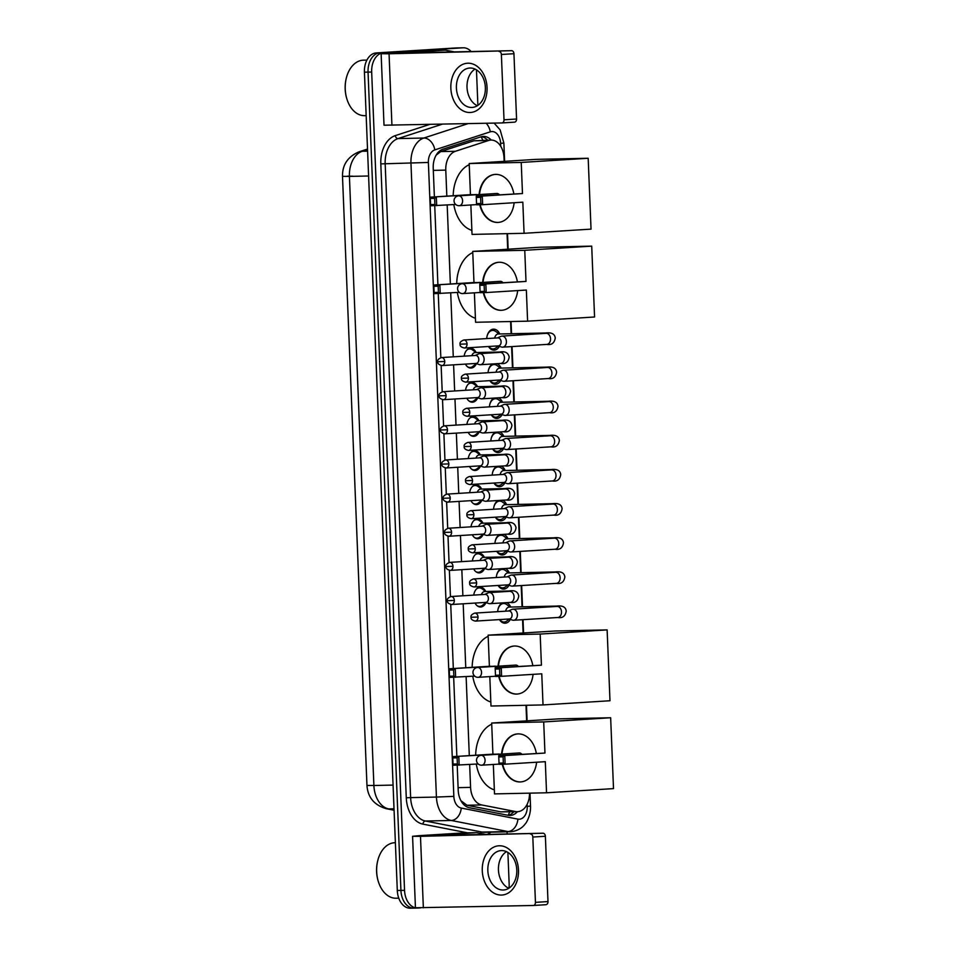 <?xml version="1.0" encoding="UTF-8"?>
<svg xmlns="http://www.w3.org/2000/svg" width="956" height="956" viewBox="0 0 956 956"><rect width="100%" height="100%" fill="white"/><g stroke="black" fill="none" stroke-linecap="round" stroke-linejoin="round"><path stroke-width="1.43" d="M476.387 363.674A9.871 6.704 -91.2 0 1 471.141 368.048A9.871 6.704 -91.2 0 1 470.95 368.06A9.871 6.704 -91.2 0 1 465.441 364.105M464.162 356.146A9.871 6.704 -91.2 0 1 470.352 348.331A9.871 6.704 -91.2 0 1 470.531 348.331A9.871 6.704 -91.2 0 1 476.172 352.525M477.749 397.815A9.871 6.704 -91.2 0 1 472.515 402.189A9.871 6.704 -91.2 0 1 472.324 402.201A9.871 6.704 -91.2 0 1 466.815 398.246M465.536 390.287A9.871 6.704 -91.2 0 1 471.714 382.472A9.871 6.704 -91.2 0 1 471.906 382.46A9.871 6.704 -91.2 0 1 477.546 386.666M479.123 431.945A9.871 6.704 -91.2 0 1 473.877 436.33A9.871 6.704 -91.2 0 1 473.698 436.33A9.871 6.704 -91.2 0 1 468.189 432.375M466.898 424.428A9.871 6.704 -91.2 0 1 473.089 416.613A9.871 6.704 -91.2 0 1 473.28 416.601A9.871 6.704 -91.2 0 1 478.908 420.795M480.498 466.086A9.871 6.704 -91.2 0 1 475.252 470.46A9.871 6.704 -91.2 0 1 475.072 470.471A9.871 6.704 -91.2 0 1 469.551 466.516M468.273 458.557A9.871 6.704 -91.2 0 1 474.463 450.742A9.871 6.704 -91.2 0 1 474.654 450.73A9.871 6.704 -91.2 0 1 480.282 454.937M481.872 500.227A9.871 6.704 -91.2 0 1 476.626 504.601A9.871 6.704 -91.2 0 1 476.435 504.601A9.871 6.704 -91.2 0 1 470.926 500.645M469.647 492.699A9.871 6.704 -91.2 0 1 475.837 484.883A9.871 6.704 -91.2 0 1 476.016 484.871A9.871 6.704 -91.2 0 1 481.657 489.066M483.234 534.356A9.871 6.704 -91.2 0 1 478 538.73A9.871 6.704 -91.2 0 1 477.809 538.742A9.871 6.704 -91.2 0 1 472.3 534.786M471.021 526.828A9.871 6.704 -91.2 0 1 477.199 519.012A9.871 6.704 -91.2 0 1 477.391 519.012A9.871 6.704 -91.2 0 1 483.031 523.207M484.608 568.497A9.871 6.704 -91.2 0 1 479.362 572.871A9.871 6.704 -91.2 0 1 479.183 572.883A9.871 6.704 -91.2 0 1 473.674 568.928M472.384 560.969A9.871 6.704 -91.2 0 1 478.574 553.154A9.871 6.704 -91.2 0 1 478.765 553.142A9.871 6.704 -91.2 0 1 484.393 557.348M485.983 602.627A9.871 6.704 -91.2 0 1 480.737 607.012A9.871 6.704 -91.2 0 1 480.545 607.012A9.871 6.704 -91.2 0 1 475.036 603.057M473.758 595.11A9.871 6.704 -91.2 0 1 479.948 587.295A9.871 6.704 -91.2 0 1 480.139 587.283A9.871 6.704 -91.2 0 1 485.768 591.477M499.39 346.347A10.504 7.134 -91.2 0 1 494.252 350.135A10.504 7.134 -91.2 0 1 494.049 350.135A10.504 7.134 -91.2 0 1 488.504 346.502M486.724 338.579A10.504 7.134 -91.2 0 1 493.404 329.151A10.504 7.134 -91.2 0 1 493.607 329.151A10.504 7.134 -91.2 0 1 499.761 333.967M500.765 380.476A10.504 7.134 -91.2 0 1 495.626 384.264A10.504 7.134 -91.2 0 1 495.423 384.276A10.504 7.134 -91.2 0 1 489.878 380.643M488.086 372.721A10.504 7.134 -91.2 0 1 492.567 363.961M502.139 414.617A10.504 7.134 -91.2 0 1 496.989 418.405A10.504 7.134 -91.2 0 1 496.797 418.417A10.504 7.134 -91.2 0 1 491.253 414.773M489.46 406.85A10.504 7.134 -91.2 0 1 493.941 398.09M503.513 448.758A10.504 7.134 -91.2 0 1 498.363 452.535A10.504 7.134 -91.2 0 1 498.16 452.547A10.504 7.134 -91.2 0 1 492.615 448.914M490.834 440.991A10.504 7.134 -91.2 0 1 495.304 432.231M504.876 482.888A10.504 7.134 -91.2 0 1 499.737 486.676A10.504 7.134 -91.2 0 1 499.534 486.688A10.504 7.134 -91.2 0 1 493.989 483.043M492.209 475.12A10.504 7.134 -91.2 0 1 496.678 466.373M506.25 517.029A10.504 7.134 -91.2 0 1 501.099 520.817A10.504 7.134 -91.2 0 1 500.908 520.817A10.504 7.134 -91.2 0 1 495.363 517.184M493.571 509.261A10.504 7.134 -91.2 0 1 498.052 500.502M507.624 551.158A10.504 7.134 -91.2 0 1 502.474 554.946A10.504 7.134 -91.2 0 1 502.282 554.958A10.504 7.134 -91.2 0 1 496.738 551.325M494.945 543.402A10.504 7.134 -91.2 0 1 499.426 534.643M508.998 585.299A10.504 7.134 -91.2 0 1 503.848 589.087A10.504 7.134 -91.2 0 1 503.645 589.099A10.504 7.134 -91.2 0 1 498.1 585.454M496.319 577.532A10.504 7.134 -91.2 0 1 500.789 568.784M510.361 619.44A10.504 7.134 -91.2 0 1 505.222 623.228A10.504 7.134 -91.2 0 1 505.019 623.228A10.504 7.134 -91.2 0 1 499.474 619.596M497.682 611.673A10.504 7.134 -91.2 0 1 502.163 602.913M460.971 800.698A18.499 13.432 101 0 1 460.971 800.734L466.97 805.251L500.801 811.859L517.339 811.704A18.499 12.571 88.8 0 0 517.698 811.692A18.499 12.571 88.8 0 0 529.528 793.157M469.659 764.501L470.579 787.385A18.499 12.571 88.8 0 0 481.681 804.94L515.499 811.548A18.499 12.571 88.8 0 0 517.339 811.704M504.159 161.361L504.015 157.776A18.499 12.571 88.8 0 0 491.073 140.066L473.841 140.807L440.716 151.586L436.139 155.183M491.073 140.066A18.499 12.571 88.8 0 0 488.552 140.496L455.426 151.275A18.499 12.571 88.8 0 0 445.783 170.12L446.822 196.123M447.181 205.002L450.36 283.992M450.706 292.871L453.275 356.827M453.598 364.845L454.65 390.968M454.972 398.975L456.024 425.097M456.347 433.116L457.398 459.239M457.721 467.257L458.76 493.38M459.083 501.386L460.135 527.509M460.457 535.527L461.509 561.65M461.832 569.657L462.883 595.779M463.194 603.798L465.763 667.754M466.122 676.633L469.3 755.622M526.637 720.848L526.003 705.289M523.099 632.992L522.574 619.703M522.048 606.821L521.199 585.562M520.685 572.68L519.825 551.433M519.311 538.539L518.451 517.292M517.937 504.41L517.088 483.15M516.563 470.268L515.714 449.021M515.2 436.139L514.34 414.88M513.826 401.998L512.978 380.739M512.452 367.857L511.603 346.61M511.09 333.728L510.6 321.527M507.696 249.229L507.062 233.658M506.632 602.639A10.504 7.134 -91.2 0 1 510.731 607.06M505.258 568.497A10.504 7.134 -91.2 0 1 509.357 572.919M503.884 534.368A10.504 7.134 -91.2 0 1 507.995 538.79M502.521 500.227A10.504 7.134 -91.2 0 1 506.62 504.649M501.147 466.086A10.504 7.134 -91.2 0 1 505.246 470.507M499.773 431.957A10.504 7.134 -91.2 0 1 503.872 436.378M498.399 397.815A10.504 7.134 -91.2 0 1 502.509 402.237M497.036 363.686A10.504 7.134 -91.2 0 1 501.135 368.096M410.59 908.188A18.499 12.571 -91.2 0 1 410.244 908.2L413.864 908.128A18.499 12.571 -91.2 0 0 414.211 908.104A18.499 12.571 -91.2 0 1 413.864 908.128A18.499 12.571 -91.2 0 1 400.923 890.406L368.048 72.118A18.499 12.571 -91.2 0 1 379.867 52.843L459.37 47.896A18.499 12.571 -91.2 0 1 459.728 47.872A18.499 12.571 -91.2 0 1 460.075 47.872M410.244 908.2A18.499 12.571 -91.2 0 1 397.302 890.478L364.427 72.19A18.499 12.571 -91.2 0 1 376.246 52.927L455.749 47.967A18.499 12.571 -91.2 0 1 456.108 47.955A18.499 12.571 -91.2 0 1 456.454 47.955M513.802 811.787A18.499 12.571 -91.2 0 1 508.234 815.313A18.499 12.571 88.8 0 0 510.05 815.468A18.499 12.571 88.8 0 0 510.396 815.456A18.499 12.571 88.8 0 0 517.423 811.704M420.509 907.865L417.832 908.033A18.499 12.571 -91.2 0 1 417.485 908.045A18.499 12.571 -91.2 0 1 404.543 890.335L371.669 72.035A18.499 12.571 -91.2 0 1 383.487 52.771L462.991 47.812A18.499 12.571 -91.2 0 1 463.337 47.8A18.499 12.571 -91.2 0 1 471.141 51.528M507.887 852.405L509.154 883.81A18.499 12.571 -91.2 0 1 508.974 888.148M476.458 69.86L477.892 105.363M507.062 831.828L507.158 833.99M417.485 908.045L413.864 908.128A18.499 12.571 -91.2 0 1 400.923 890.406L368.048 72.118A18.499 12.571 -91.2 0 1 379.867 52.843L459.37 47.896A18.499 12.571 -91.2 0 1 459.728 47.872L456.108 47.955M457.207 765.194L458.199 790.158A18.499 12.571 88.8 0 0 469.312 807.712L508.21 815.301M491.205 140.054A18.499 12.571 88.8 0 0 483.485 136.409A18.499 12.571 88.8 0 0 480.964 136.839L442.867 149.232A18.499 12.571 88.8 0 0 433.223 168.089L434.383 196.9M434.729 205.695L437.908 284.769M438.254 293.564L440.835 357.675M441.146 365.515L442.21 391.805M442.52 399.656L443.572 425.946M443.895 433.797L444.946 460.075M445.257 467.926L446.321 494.216M446.631 502.067L447.695 528.357M448.005 536.197L449.057 562.486M449.38 570.338L450.431 596.628M450.742 604.479L453.323 668.531M453.67 677.326L456.849 756.399M481.669 136.636A18.499 12.571 -91.2 0 1 487.584 140.138M518.475 870.032A24.677 18.092 86.4 0 1 501.362 895.067A24.677 18.092 86.4 0 1 482.278 870.797A24.677 18.092 86.4 0 1 499.39 845.773A24.677 18.092 86.4 0 1 518.475 870.032M487.835 870.605A19.741 14.471 -93.6 0 0 503.537 890A19.741 14.471 -93.6 0 0 516.79 869.984A19.741 14.471 -93.6 0 0 501.087 850.601A19.741 14.471 -93.6 0 0 487.835 870.605M508.759 888.279A19.741 14.471 86.4 0 1 498.446 869.936A19.741 14.471 86.4 0 1 506.477 851.641M462.883 832.951L419.122 835.675L412.574 836.285L420.485 836.333L542.984 833.226L433.032 835.556L476.458 832.664L462.883 832.951A3.083 2.091 -91.2 0 1 462.943 832.951A3.083 2.091 -91.2 0 1 462.991 832.951M412.574 836.285L415.442 907.758L533.305 905.487A3.083 2.259 -93.6 0 0 533.376 905.487A3.083 2.259 -93.6 0 0 535.444 902.356L547.991 901.58A3.083 2.259 86.4 0 1 545.924 904.699A3.083 2.259 86.4 0 1 545.864 904.711L533.436 905.475M542.984 833.226A3.083 2.259 86.4 0 1 545.374 836.261L532.815 837.038L535.444 902.356M532.815 837.038A3.083 2.259 -93.6 0 0 530.437 834.014M545.374 836.261L547.991 901.58M485.791 834.445L476.817 832.688A3.083 2.091 88.8 0 0 476.506 832.664A3.083 2.091 88.8 0 0 476.458 832.664M396.609 898.21A27.76 18.857 -91.2 0 1 396.083 898.234A27.76 18.857 -91.2 0 1 378.265 881.324A27.76 18.857 -91.2 0 1 377.811 860.376A27.76 18.857 -91.2 0 1 394.386 842.75A27.76 18.857 -91.2 0 1 394.912 842.738L395.378 842.726M378.265 881.324L378.122 880.87A26.517 18.021 -91.2 0 1 377.692 860.842L377.811 860.376M494.348 789.871A33.926 23.052 -91.2 0 1 476.291 764.083M475.658 755.228A33.926 23.052 -91.2 0 1 491.719 724.182M501.565 754.057A24.055 17.638 86.4 0 1 517.614 733.909A24.055 17.638 86.4 0 1 536.316 753.34M544.956 753.053L504.78 755.551L505.127 764.179L545.302 761.681L546.545 792.787L613.501 788.616L610.657 717.753L543.701 721.935L544.956 753.053L498.721 755.682L504.78 755.551L503.083 756.853L503.334 763.019L505.127 764.179L499.068 764.31L498.721 755.682L499.068 764.31M536.603 762.219A24.055 17.638 86.4 0 1 520.602 781.924A24.055 17.638 86.4 0 1 502.259 764.238M543.701 721.935L491.671 723.035L492.914 754.153L498.984 754.224M493.332 764.465L494.515 793.898L546.545 792.787M610.657 717.753L558.627 718.864L491.671 723.035M503.334 763.019L499.08 763.103M503.083 756.853L498.829 756.949M478.191 763.963L453.096 765.278L452.75 756.65L492.914 754.153M453.096 765.278L452.75 756.65L498.984 754.021M452.857 757.917L457.111 757.833L458.808 756.531L459.155 765.159L457.362 763.987L457.111 757.833M453.108 764.083L457.362 763.987M521.856 754.236A4.935 3.621 -93.6 0 0 519.323 752.958A4.935 3.621 -93.6 0 0 519.216 752.958L481.143 755.336A4.935 3.621 86.4 0 1 481.25 755.336A4.935 3.621 86.4 0 1 485.062 760.187A4.935 3.621 86.4 0 1 481.752 765.182A4.935 3.621 86.4 0 1 481.645 765.194M520.817 781.912A24.055 17.638 86.4 0 1 520.494 781.912A24.055 17.638 86.4 0 1 502.677 764.226M501.984 754.033A24.055 17.638 86.4 0 1 517.817 733.897M490.822 702.003A33.926 23.052 -91.2 0 1 472.766 676.215M472.133 667.36A33.926 23.052 -91.2 0 1 488.181 636.314M498.04 666.201A24.055 17.638 86.4 0 1 514.077 646.041A24.055 17.638 86.4 0 1 532.779 665.472M541.419 665.185L501.255 667.682L501.601 676.31L541.765 673.813L543.02 704.931L609.976 700.748L607.132 629.896L540.176 634.067L541.419 665.185L495.184 667.814L501.255 667.682L499.558 668.985L499.809 675.151L501.601 676.31L495.531 676.442L495.184 667.814L495.531 676.442M533.078 674.35A24.055 17.638 86.4 0 1 517.077 694.056A24.055 17.638 86.4 0 1 498.721 676.37M540.176 634.067L488.134 635.166L489.388 666.284L495.459 666.356M489.807 676.597L490.99 706.03L543.02 704.931M607.132 629.896L555.089 630.996L488.134 635.166M499.809 675.151L495.555 675.247M499.558 668.985L495.304 669.081M474.654 676.095L449.559 677.41L449.212 668.782L489.388 666.284M449.559 677.41L449.212 668.782L495.447 666.153M449.332 670.048L453.586 669.965L455.283 668.662L455.63 677.29L453.837 676.119L453.586 669.965M449.583 676.215L453.837 676.119M518.331 666.368A4.935 3.621 -93.6 0 0 515.798 665.089A4.935 3.621 -93.6 0 0 515.69 665.089L477.606 667.467A4.935 3.621 86.4 0 1 477.713 667.467A4.935 3.621 86.4 0 1 481.537 672.319A4.935 3.621 86.4 0 1 478.227 677.314A4.935 3.621 86.4 0 1 478.12 677.326M517.28 694.044A24.055 17.638 86.4 0 1 516.957 694.056A24.055 17.638 86.4 0 1 499.151 676.358M498.458 666.165A24.055 17.638 86.4 0 1 514.292 646.029M475.407 318.24A33.926 23.052 -91.2 0 1 457.35 292.464M456.717 283.597A33.926 23.052 -91.2 0 1 472.766 252.551M482.625 282.438A24.055 17.638 86.4 0 1 498.674 262.279A24.055 17.638 86.4 0 1 517.375 281.709M526.003 281.423L485.839 283.932L486.186 292.548L526.35 290.05L527.604 321.168L594.56 316.998L591.716 246.134L524.76 250.305L526.003 281.423L479.769 284.051L485.839 283.932L484.142 285.235L484.393 291.389L486.186 292.548L480.115 292.679L479.769 284.051L480.115 292.679M517.662 290.588A24.055 17.638 86.4 0 1 501.661 310.294A24.055 17.638 86.4 0 1 483.306 292.62M524.76 250.305L472.73 251.404L473.973 282.522L480.043 282.594M474.391 292.835L475.574 322.268L527.604 321.168M591.716 246.134L539.674 247.234L472.73 251.404M484.393 291.389L480.139 291.484M484.142 285.235L479.888 285.318M459.25 292.345L434.144 293.659L433.797 285.031L473.973 282.522M434.144 293.659L433.797 285.031L480.043 282.39M433.916 286.298L438.171 286.203L439.868 284.9L440.214 293.528L438.422 292.369L438.171 286.203M434.167 292.452L438.422 292.369M502.916 282.618A4.935 3.621 -93.6 0 0 500.382 281.327A4.935 3.621 -93.6 0 0 500.275 281.339L462.202 283.705A4.935 3.621 86.4 0 1 462.31 283.705A4.935 3.621 86.4 0 1 466.122 288.557A4.935 3.621 86.4 0 1 462.812 293.564A4.935 3.621 86.4 0 1 462.704 293.564M501.876 310.282A24.055 17.638 86.4 0 1 501.553 310.294A24.055 17.638 86.4 0 1 483.736 292.608M483.043 282.414A24.055 17.638 86.4 0 1 498.877 262.267M471.882 230.384A33.926 23.052 -91.2 0 1 453.825 204.596M453.192 195.729A33.926 23.052 -91.2 0 1 469.241 164.695M479.099 194.57A24.055 17.638 86.4 0 1 495.136 174.41A24.055 17.638 86.4 0 1 513.838 193.841M522.478 193.554L482.302 196.064L482.649 204.692L522.824 202.182L524.079 233.3L591.035 229.129L588.179 158.266L521.235 162.436L522.478 193.554L476.243 196.183L482.302 196.064L480.617 197.366L480.868 203.52L482.649 204.692L476.59 204.811L476.243 196.183L476.59 204.811M514.137 202.72A24.055 17.638 86.4 0 1 498.136 222.425A24.055 17.638 86.4 0 1 479.781 204.751M521.235 162.436L469.193 163.536L470.448 194.654L476.518 194.725M470.854 204.966L472.037 234.399L524.079 233.3M588.179 158.266L536.149 159.365L469.193 163.536M480.868 203.52L476.614 203.616M480.617 197.366L476.363 197.45M455.713 204.476L430.618 205.791L430.272 197.163L470.448 194.654M430.618 205.791L430.272 197.163L476.506 194.534M430.391 198.43L434.645 198.334L436.33 197.032L436.677 205.66L434.896 204.5L434.645 198.334M430.642 204.584L434.896 204.5M499.39 194.749A4.935 3.621 -93.6 0 0 496.857 193.459A4.935 3.621 -93.6 0 0 496.75 193.471L458.665 195.837A4.935 3.621 86.4 0 1 458.772 195.837A4.935 3.621 86.4 0 1 462.596 200.688A4.935 3.621 86.4 0 1 459.286 205.695A4.935 3.621 86.4 0 1 459.167 205.695M498.339 222.413A24.055 17.638 86.4 0 1 498.016 222.425A24.055 17.638 86.4 0 1 480.199 204.739M479.518 194.546A24.055 17.638 86.4 0 1 495.351 174.398M499.725 619.584A9.249 6.286 88.8 0 0 504.087 622.009A9.249 6.286 88.8 0 0 504.266 621.998A9.249 6.286 88.8 0 0 506.979 620.886L509.225 619.082M510.134 607.072L506.632 604.491A9.249 6.286 88.8 0 0 503.693 603.499A9.249 6.286 88.8 0 0 503.525 603.511A9.249 6.286 88.8 0 0 497.992 609.402M509.309 607.084A5.557 3.776 88.8 0 0 509.201 607.084A5.557 3.776 88.8 0 0 509.094 607.096A5.557 3.776 88.8 0 0 505.664 611.171M508.974 618.998L512.547 620.121A5.557 4.075 -93.6 0 0 513.539 620.265A5.557 4.075 -93.6 0 0 513.659 620.253A5.557 4.075 -93.6 0 0 517.387 614.624A5.557 4.075 -93.6 0 0 513.097 609.175A5.557 4.075 -93.6 0 0 512.966 609.175A5.557 4.075 -93.6 0 0 511.89 609.45L508.473 611.004M509.285 618.986A4.015 2.94 -93.6 0 0 509.381 618.974A4.015 2.94 -93.6 0 0 512.069 614.911A4.015 2.94 -93.6 0 0 508.974 610.968A4.015 2.94 -93.6 0 0 508.879 610.98L474.821 613.095C471.822 614.23 470.567 615.616 471.057 617.265L478.012 617.038A4.015 2.94 -93.6 0 0 474.821 613.095M498.351 585.442A9.249 6.286 88.8 0 0 502.713 587.868A9.249 6.286 88.8 0 0 502.892 587.856A9.249 6.286 88.8 0 0 505.605 586.757L507.863 584.941M508.759 572.931L505.258 570.362A9.249 6.286 88.8 0 0 502.33 569.37A9.249 6.286 88.8 0 0 502.151 569.37A9.249 6.286 88.8 0 0 496.618 575.261M507.935 572.955A5.557 3.776 88.8 0 0 507.827 572.955A5.557 3.776 88.8 0 0 507.732 572.955A5.557 3.776 88.8 0 0 504.29 577.042M507.6 584.869L511.185 585.98A5.557 4.075 -93.6 0 0 512.165 586.124A5.557 4.075 -93.6 0 0 512.285 586.124A5.557 4.075 -93.6 0 0 516.013 580.495A5.557 4.075 -93.6 0 0 511.723 575.034A5.557 4.075 -93.6 0 0 511.603 575.034A5.557 4.075 -93.6 0 0 510.516 575.309L507.11 576.862M507.923 584.845A4.015 2.94 -93.6 0 0 508.006 584.845A4.015 2.94 -93.6 0 0 510.695 580.782A4.015 2.94 -93.6 0 0 507.6 576.838A4.015 2.94 -93.6 0 0 507.505 576.838L473.447 578.966C470.448 580.089 469.193 581.487 469.695 583.124L476.638 582.897A4.015 2.94 -93.6 0 0 473.447 578.966M496.989 551.301A9.249 6.286 88.8 0 0 501.35 553.727A9.249 6.286 88.8 0 0 501.518 553.727A9.249 6.286 88.8 0 0 504.23 552.616L506.489 550.811M507.385 538.802L503.884 536.22A9.249 6.286 88.8 0 0 500.956 535.229A9.249 6.286 88.8 0 0 500.777 535.24A9.249 6.286 88.8 0 0 495.256 541.132M506.572 538.814A5.557 3.776 88.8 0 0 506.465 538.814A5.557 3.776 88.8 0 0 506.357 538.826A5.557 3.776 88.8 0 0 502.928 542.9M506.238 550.728L509.811 551.851A5.557 4.075 -93.6 0 0 510.791 551.982A5.557 4.075 -93.6 0 0 510.922 551.982A5.557 4.075 -93.6 0 0 514.639 546.354A5.557 4.075 -93.6 0 0 510.349 540.893A5.557 4.075 -93.6 0 0 510.229 540.905A5.557 4.075 -93.6 0 0 509.142 541.18L505.736 542.721M506.549 550.704A4.015 2.94 -93.6 0 0 506.632 550.704A4.015 2.94 -93.6 0 0 509.333 546.641A4.015 2.94 -93.6 0 0 506.226 542.697A4.015 2.94 -93.6 0 0 506.142 542.697L472.073 544.824C469.073 545.96 467.831 547.346 468.32 548.983L475.263 548.768A4.015 2.94 -93.6 0 0 472.073 544.824M495.614 517.172A9.249 6.286 88.8 0 0 499.976 519.598A9.249 6.286 88.8 0 0 500.155 519.586A9.249 6.286 88.8 0 0 502.856 518.487L505.115 516.67M506.011 504.66L502.509 502.079A9.249 6.286 88.8 0 0 499.582 501.099A9.249 6.286 88.8 0 0 499.402 501.099A9.249 6.286 88.8 0 0 493.882 506.991M505.198 504.684A5.557 3.776 88.8 0 0 505.091 504.684A5.557 3.776 88.8 0 0 504.983 504.684A5.557 3.776 88.8 0 0 501.553 508.759M504.864 516.599L508.437 517.71A5.557 4.075 -93.6 0 0 509.429 517.853A5.557 4.075 -93.6 0 0 509.548 517.841A5.557 4.075 -93.6 0 0 513.276 512.225A5.557 4.075 -93.6 0 0 508.974 506.764A5.557 4.075 -93.6 0 0 508.855 506.764A5.557 4.075 -93.6 0 0 507.767 507.039L504.362 508.592M505.174 516.575A4.015 2.94 -93.6 0 0 505.27 516.563A4.015 2.94 -93.6 0 0 507.959 512.5A4.015 2.94 -93.6 0 0 504.852 508.556A4.015 2.94 -93.6 0 0 504.768 508.568L470.699 510.683C467.711 511.819 466.456 513.205 466.946 514.854L473.889 514.627A4.015 2.94 -93.6 0 0 470.699 510.683M494.24 483.031A9.249 6.286 88.8 0 0 498.602 485.457A9.249 6.286 88.8 0 0 498.781 485.457A9.249 6.286 88.8 0 0 501.494 484.345L503.74 482.541M504.649 470.519L501.147 467.95A9.249 6.286 88.8 0 0 498.207 466.958A9.249 6.286 88.8 0 0 498.04 466.97A9.249 6.286 88.8 0 0 492.507 472.85M503.824 470.543A5.557 3.776 88.8 0 0 503.716 470.543A5.557 3.776 88.8 0 0 503.609 470.543A5.557 3.776 88.8 0 0 500.179 474.63M503.489 482.457L507.062 483.569A5.557 4.075 -93.6 0 0 508.054 483.712A5.557 4.075 -93.6 0 0 508.174 483.712A5.557 4.075 -93.6 0 0 511.902 478.084A5.557 4.075 -93.6 0 0 507.612 472.623A5.557 4.075 -93.6 0 0 507.481 472.623A5.557 4.075 -93.6 0 0 506.405 472.897L502.987 474.451M503.812 482.433A4.015 2.94 -93.6 0 0 503.896 482.433A4.015 2.94 -93.6 0 0 506.584 478.37A4.015 2.94 -93.6 0 0 503.489 474.427A4.015 2.94 -93.6 0 0 503.394 474.427L469.336 476.554C466.337 477.689 465.082 479.075 465.572 480.713L472.527 480.486A4.015 2.94 -93.6 0 0 469.336 476.554M492.866 448.902A9.249 6.286 88.8 0 0 497.228 451.328A9.249 6.286 88.8 0 0 497.407 451.316A9.249 6.286 88.8 0 0 500.119 450.204L502.378 448.4M503.274 436.39L499.773 433.809A9.249 6.286 88.8 0 0 496.845 432.817A9.249 6.286 88.8 0 0 496.666 432.829A9.249 6.286 88.8 0 0 491.133 438.72M502.45 436.402A5.557 3.776 88.8 0 0 502.354 436.402A5.557 3.776 88.8 0 0 502.247 436.414A5.557 3.776 88.8 0 0 498.805 440.489M502.115 448.316L505.7 449.44A5.557 4.075 -93.6 0 0 506.68 449.583A5.557 4.075 -93.6 0 0 506.8 449.571A5.557 4.075 -93.6 0 0 510.528 443.942A5.557 4.075 -93.6 0 0 506.238 438.481A5.557 4.075 -93.6 0 0 506.118 438.493A5.557 4.075 -93.6 0 0 505.031 438.768L501.625 440.322M502.438 448.304A4.015 2.94 -93.6 0 0 502.521 448.292A4.015 2.94 -93.6 0 0 505.21 444.229A4.015 2.94 -93.6 0 0 502.115 440.286A4.015 2.94 -93.6 0 0 502.02 440.286L467.962 442.413C464.963 443.548 463.708 444.934 464.21 446.572L471.153 446.356A4.015 2.94 -93.6 0 0 467.962 442.413M491.504 414.761A9.249 6.286 88.8 0 0 495.865 417.186A9.249 6.286 88.8 0 0 496.033 417.175A9.249 6.286 88.8 0 0 498.745 416.075L501.004 414.259M501.9 402.249L498.399 399.68A9.249 6.286 88.8 0 0 495.471 398.688A9.249 6.286 88.8 0 0 495.292 398.688A9.249 6.286 88.8 0 0 489.771 404.579M501.087 402.273A5.557 3.776 88.8 0 0 500.98 402.273A5.557 3.776 88.8 0 0 500.872 402.273A5.557 3.776 88.8 0 0 497.443 406.36M500.753 414.187L504.326 415.298A5.557 4.075 -93.6 0 0 505.306 415.442A5.557 4.075 -93.6 0 0 505.437 415.442A5.557 4.075 -93.6 0 0 509.166 409.813A5.557 4.075 -93.6 0 0 504.864 404.352A5.557 4.075 -93.6 0 0 504.744 404.352A5.557 4.075 -93.6 0 0 503.657 404.627L500.251 406.18M501.064 414.163A4.015 2.94 -93.6 0 0 501.147 414.163A4.015 2.94 -93.6 0 0 503.848 410.1A4.015 2.94 -93.6 0 0 500.741 406.157A4.015 2.94 -93.6 0 0 500.657 406.157L466.588 408.284C463.588 409.407 462.346 410.805 462.835 412.442L469.778 412.215A4.015 2.94 -93.6 0 0 466.588 408.284M490.129 380.619A9.249 6.286 88.8 0 0 494.491 383.045A9.249 6.286 88.8 0 0 494.67 383.045A9.249 6.286 88.8 0 0 497.383 381.934L499.63 380.13M500.538 368.12L497.036 365.539A9.249 6.286 88.8 0 0 494.097 364.547A9.249 6.286 88.8 0 0 493.917 364.559A9.249 6.286 88.8 0 0 488.397 370.438M499.713 368.132A5.557 3.776 88.8 0 0 499.606 368.132A5.557 3.776 88.8 0 0 499.498 368.144A5.557 3.776 88.8 0 0 496.068 372.219M499.379 380.046L502.952 381.157A5.557 4.075 -93.6 0 0 503.943 381.301A5.557 4.075 -93.6 0 0 504.063 381.301A5.557 4.075 -93.6 0 0 507.791 375.672A5.557 4.075 -93.6 0 0 503.489 370.211A5.557 4.075 -93.6 0 0 503.37 370.223A5.557 4.075 -93.6 0 0 502.282 370.498L498.877 372.039M499.689 380.022A4.015 2.94 -93.6 0 0 499.785 380.022A4.015 2.94 -93.6 0 0 502.474 375.959A4.015 2.94 -93.6 0 0 499.367 372.015A4.015 2.94 -93.6 0 0 499.283 372.015L465.225 374.143C462.226 375.278 460.971 376.664 461.461 378.301L468.404 378.086A4.015 2.94 -93.6 0 0 465.225 374.143M488.755 346.49A9.249 6.286 88.8 0 0 493.117 348.916A9.249 6.286 88.8 0 0 493.296 348.904A9.249 6.286 88.8 0 0 496.009 347.805L498.255 345.988M499.163 333.979L495.662 331.397A9.249 6.286 88.8 0 0 492.722 330.418A9.249 6.286 88.8 0 0 492.555 330.418A9.249 6.286 88.8 0 0 487.022 336.309M498.339 334.002A5.557 3.776 88.8 0 0 498.231 334.002A5.557 3.776 88.8 0 0 498.136 334.002A5.557 3.776 88.8 0 0 494.694 338.077M498.004 345.905L501.577 347.028A5.557 4.075 -93.6 0 0 502.569 347.171A5.557 4.075 -93.6 0 0 502.689 347.159A5.557 4.075 -93.6 0 0 506.417 341.531A5.557 4.075 -93.6 0 0 502.127 336.082A5.557 4.075 -93.6 0 0 501.996 336.082A5.557 4.075 -93.6 0 0 500.92 336.357L497.502 337.91M498.327 345.893A4.015 2.94 -93.6 0 0 498.411 345.881A4.015 2.94 -93.6 0 0 501.099 341.818A4.015 2.94 -93.6 0 0 498.004 337.874A4.015 2.94 -93.6 0 0 497.909 337.886L463.851 340.001C460.852 341.137 459.597 342.523 460.087 344.172L467.042 343.945A4.015 2.94 -93.6 0 0 463.851 340.001M477.056 605.674A9.249 6.286 88.8 0 0 479.637 606.415A9.249 6.286 88.8 0 0 479.804 606.415A9.249 6.286 88.8 0 0 482.517 605.303L485.887 602.603M485.672 591.477L482.171 588.908A9.249 6.286 88.8 0 0 479.243 587.916A9.249 6.286 88.8 0 0 479.064 587.928A9.249 6.286 88.8 0 0 476.709 588.765M484.859 591.501A5.557 3.776 88.8 0 0 484.752 591.501A5.557 3.776 88.8 0 0 484.644 591.501A5.557 3.776 88.8 0 0 481.442 594.632M485.301 602.423L488.875 603.535A5.557 4.075 -93.6 0 0 489.866 603.678A5.557 4.075 -93.6 0 0 489.986 603.678A5.557 4.075 -93.6 0 0 493.714 598.05A5.557 4.075 -93.6 0 0 489.424 592.589A5.557 4.075 -93.6 0 0 489.293 592.589A5.557 4.075 -93.6 0 0 488.217 592.863L484.812 594.417M485.624 602.4A4.015 2.94 -93.6 0 0 485.708 602.4A4.015 2.94 -93.6 0 0 488.397 598.337A4.015 2.94 -93.6 0 0 485.301 594.393A4.015 2.94 -93.6 0 0 485.206 594.393L451.148 596.52C448.149 597.643 446.894 599.042 447.384 600.679L454.339 600.452A4.015 2.94 -93.6 0 0 451.148 596.52M484.178 602.495A5.557 3.776 88.8 0 0 484.979 602.603A5.557 3.776 88.8 0 0 485.086 602.603M475.694 571.533A9.249 6.286 88.8 0 0 478.263 572.285A9.249 6.286 88.8 0 0 478.442 572.274A9.249 6.286 88.8 0 0 481.155 571.174L484.513 568.462M484.31 557.348L480.808 554.767A9.249 6.286 88.8 0 0 477.869 553.787A9.249 6.286 88.8 0 0 477.689 553.787A9.249 6.286 88.8 0 0 475.335 554.635M483.485 557.372A5.557 3.776 88.8 0 0 483.377 557.372A5.557 3.776 88.8 0 0 483.27 557.372A5.557 3.776 88.8 0 0 480.079 560.491M483.939 568.282L487.512 569.406A5.557 4.075 -93.6 0 0 488.492 569.537A5.557 4.075 -93.6 0 0 488.612 569.537A5.557 4.075 -93.6 0 0 492.34 563.909A5.557 4.075 -93.6 0 0 488.05 558.447A5.557 4.075 -93.6 0 0 487.93 558.459A5.557 4.075 -93.6 0 0 486.843 558.734L483.437 560.276M484.25 568.258A4.015 2.94 -93.6 0 0 484.334 568.258A4.015 2.94 -93.6 0 0 487.034 564.195A4.015 2.94 -93.6 0 0 483.927 560.252A4.015 2.94 -93.6 0 0 483.844 560.252L449.774 562.379C446.775 563.514 445.52 564.9 446.022 566.538L452.965 566.322A4.015 2.94 -93.6 0 0 449.774 562.379M482.804 568.354A5.557 3.776 88.8 0 0 483.617 568.462A5.557 3.776 88.8 0 0 483.724 568.462M474.319 537.403A9.249 6.286 88.8 0 0 476.889 538.144A9.249 6.286 88.8 0 0 477.068 538.132A9.249 6.286 88.8 0 0 479.781 537.033L483.139 534.332M482.935 523.207L479.434 520.638A9.249 6.286 88.8 0 0 476.494 519.646A9.249 6.286 88.8 0 0 476.327 519.658A9.249 6.286 88.8 0 0 473.961 520.494M482.111 523.231A5.557 3.776 88.8 0 0 482.003 523.231A5.557 3.776 88.8 0 0 481.908 523.231A5.557 3.776 88.8 0 0 478.705 526.35M482.565 534.153L486.138 535.264A5.557 4.075 -93.6 0 0 487.118 535.408A5.557 4.075 -93.6 0 0 487.249 535.396A5.557 4.075 -93.6 0 0 490.978 529.779A5.557 4.075 -93.6 0 0 486.676 524.318A5.557 4.075 -93.6 0 0 486.556 524.318A5.557 4.075 -93.6 0 0 485.469 524.593L482.063 526.147M482.876 534.129A4.015 2.94 -93.6 0 0 482.971 534.117A4.015 2.94 -93.6 0 0 485.66 530.054A4.015 2.94 -93.6 0 0 482.553 526.111A4.015 2.94 -93.6 0 0 482.469 526.123L448.4 528.238C445.412 529.373 444.158 530.759 444.648 532.408L451.591 532.181A4.015 2.94 -93.6 0 0 448.4 528.238M481.43 534.213A5.557 3.776 88.8 0 0 482.242 534.332A5.557 3.776 88.8 0 0 482.35 534.32M472.945 503.262A9.249 6.286 88.8 0 0 475.514 504.003A9.249 6.286 88.8 0 0 475.694 504.003A9.249 6.286 88.8 0 0 478.406 502.892L481.776 500.191M481.561 489.078L478.06 486.496A9.249 6.286 88.8 0 0 475.132 485.505A9.249 6.286 88.8 0 0 474.953 485.517A9.249 6.286 88.8 0 0 472.587 486.365M480.737 489.09A5.557 3.776 88.8 0 0 480.641 489.09A5.557 3.776 88.8 0 0 480.533 489.102A5.557 3.776 88.8 0 0 477.331 492.221M481.191 500.012L484.764 501.123A5.557 4.075 -93.6 0 0 485.756 501.267A5.557 4.075 -93.6 0 0 485.875 501.267A5.557 4.075 -93.6 0 0 489.603 495.638A5.557 4.075 -93.6 0 0 485.301 490.177A5.557 4.075 -93.6 0 0 485.182 490.189A5.557 4.075 -93.6 0 0 484.106 490.452L480.689 492.005M481.501 499.988A4.015 2.94 -93.6 0 0 481.597 499.988A4.015 2.94 -93.6 0 0 484.286 495.925A4.015 2.94 -93.6 0 0 481.179 491.982A4.015 2.94 -93.6 0 0 481.095 491.982L447.038 494.109C444.038 495.244 442.783 496.63 443.273 498.267L450.228 498.04A4.015 2.94 -93.6 0 0 447.038 494.109M480.067 500.084A5.557 3.776 88.8 0 0 480.868 500.191A5.557 3.776 88.8 0 0 480.976 500.191M471.583 469.133A9.249 6.286 88.8 0 0 474.152 469.874A9.249 6.286 88.8 0 0 474.319 469.862A9.249 6.286 88.8 0 0 477.032 468.763L480.402 466.062M480.187 454.937L476.685 452.355A9.249 6.286 88.8 0 0 473.758 451.375A9.249 6.286 88.8 0 0 473.579 451.375A9.249 6.286 88.8 0 0 471.224 452.224M479.374 454.96A5.557 3.776 88.8 0 0 479.267 454.96A5.557 3.776 88.8 0 0 479.159 454.96A5.557 3.776 88.8 0 0 475.957 458.079M479.816 465.871L483.389 466.994A5.557 4.075 -93.6 0 0 484.381 467.137A5.557 4.075 -93.6 0 0 484.501 467.125A5.557 4.075 -93.6 0 0 488.229 461.497A5.557 4.075 -93.6 0 0 483.939 456.036A5.557 4.075 -93.6 0 0 483.808 456.048A5.557 4.075 -93.6 0 0 482.732 456.323L479.326 457.876M480.139 465.859A4.015 2.94 -93.6 0 0 480.223 465.847A4.015 2.94 -93.6 0 0 482.911 461.784A4.015 2.94 -93.6 0 0 479.816 457.84A4.015 2.94 -93.6 0 0 479.721 457.852L445.663 459.967C442.664 461.103 441.409 462.489 441.911 464.138L448.854 463.911A4.015 2.94 -93.6 0 0 445.663 459.967M478.693 465.942A5.557 3.776 88.8 0 0 479.506 466.062A5.557 3.776 88.8 0 0 479.601 466.05M470.209 434.992A9.249 6.286 88.8 0 0 472.778 435.733A9.249 6.286 88.8 0 0 472.957 435.733A9.249 6.286 88.8 0 0 475.67 434.622L479.028 431.921M478.825 420.795L475.323 418.226A9.249 6.286 88.8 0 0 472.384 417.234A9.249 6.286 88.8 0 0 472.216 417.246A9.249 6.286 88.8 0 0 469.85 418.083M478 420.819A5.557 3.776 88.8 0 0 477.892 420.819A5.557 3.776 88.8 0 0 477.785 420.819A5.557 3.776 88.8 0 0 474.594 423.95M478.454 431.742L482.027 432.853A5.557 4.075 -93.6 0 0 483.007 432.996A5.557 4.075 -93.6 0 0 483.139 432.996A5.557 4.075 -93.6 0 0 486.855 427.368A5.557 4.075 -93.6 0 0 482.565 421.907A5.557 4.075 -93.6 0 0 482.445 421.907A5.557 4.075 -93.6 0 0 481.358 422.182L477.952 423.735M478.765 431.718A4.015 2.94 -93.6 0 0 478.848 431.718A4.015 2.94 -93.6 0 0 481.549 427.655A4.015 2.94 -93.6 0 0 478.442 423.711A4.015 2.94 -93.6 0 0 478.359 423.711L444.289 425.838C441.29 426.962 440.047 428.36 440.537 429.997L447.48 429.77A4.015 2.94 -93.6 0 0 444.289 425.838M477.319 431.813A5.557 3.776 88.8 0 0 478.131 431.921A5.557 3.776 88.8 0 0 478.239 431.921M468.834 400.851A9.249 6.286 88.8 0 0 471.404 401.604A9.249 6.286 88.8 0 0 471.583 401.592A9.249 6.286 88.8 0 0 474.296 400.48L477.665 397.78M477.45 386.666L473.949 384.085A9.249 6.286 88.8 0 0 471.009 383.093A9.249 6.286 88.8 0 0 470.842 383.105A9.249 6.286 88.8 0 0 468.476 383.954M476.626 386.678A5.557 3.776 88.8 0 0 476.518 386.678A5.557 3.776 88.8 0 0 476.423 386.69A5.557 3.776 88.8 0 0 473.22 389.809M477.08 397.6L480.653 398.712A5.557 4.075 -93.6 0 0 481.645 398.855A5.557 4.075 -93.6 0 0 481.764 398.855A5.557 4.075 -93.6 0 0 485.493 393.227A5.557 4.075 -93.6 0 0 481.191 387.766A5.557 4.075 -93.6 0 0 481.071 387.778A5.557 4.075 -93.6 0 0 479.984 388.052L476.578 389.594M477.391 397.577A4.015 2.94 -93.6 0 0 477.486 397.577A4.015 2.94 -93.6 0 0 480.175 393.514A4.015 2.94 -93.6 0 0 477.068 389.57A4.015 2.94 -93.6 0 0 476.984 389.57L442.915 391.697C439.927 392.832 438.673 394.219 439.163 395.856L446.105 395.641A4.015 2.94 -93.6 0 0 442.915 391.697M475.945 397.672A5.557 3.776 88.8 0 0 476.757 397.78A5.557 3.776 88.8 0 0 476.865 397.78M467.46 366.722A9.249 6.286 88.8 0 0 470.041 367.463A9.249 6.286 88.8 0 0 470.209 367.451A9.249 6.286 88.8 0 0 472.921 366.351L476.291 363.65M476.076 352.525L472.575 349.956A9.249 6.286 88.8 0 0 469.647 348.964A9.249 6.286 88.8 0 0 469.468 348.964A9.249 6.286 88.8 0 0 467.102 349.812M475.252 352.549A5.557 3.776 88.8 0 0 475.156 352.549A5.557 3.776 88.8 0 0 475.048 352.549A5.557 3.776 88.8 0 0 471.846 355.668M475.706 363.459L479.279 364.583A5.557 4.075 -93.6 0 0 480.27 364.726A5.557 4.075 -93.6 0 0 480.39 364.714A5.557 4.075 -93.6 0 0 484.118 359.086A5.557 4.075 -93.6 0 0 479.828 353.636A5.557 4.075 -93.6 0 0 479.697 353.636A5.557 4.075 -93.6 0 0 478.621 353.911L475.204 355.465M476.016 363.447A4.015 2.94 -93.6 0 0 476.112 363.435A4.015 2.94 -93.6 0 0 478.801 359.372A4.015 2.94 -93.6 0 0 475.706 355.429A4.015 2.94 -93.6 0 0 475.61 355.441L441.553 357.556C438.553 358.691 437.298 360.077 437.788 361.726L444.743 361.499A4.015 2.94 -93.6 0 0 441.553 357.556M474.582 363.531A5.557 3.776 88.8 0 0 475.383 363.65A5.557 3.776 88.8 0 0 475.49 363.639M487.046 87.486A24.677 18.092 86.4 0 1 469.934 112.509A24.677 18.092 86.4 0 1 450.85 88.251A24.677 18.092 86.4 0 1 467.962 63.215A24.677 18.092 86.4 0 1 487.046 87.486M456.406 88.048A19.741 14.471 -93.6 0 0 472.109 107.442A19.741 14.471 -93.6 0 0 485.361 87.438A19.741 14.471 -93.6 0 0 469.647 68.043A19.741 14.471 -93.6 0 0 456.406 88.048M477.331 105.734A19.741 14.471 86.4 0 1 467.018 87.39A19.741 14.471 86.4 0 1 475.048 69.095M431.443 50.393L387.694 53.13L381.133 53.727L389.056 53.787L511.556 50.68L401.604 52.998L445.018 50.106L431.443 50.393A3.083 2.091 -91.2 0 1 431.503 50.393A3.083 2.091 -91.2 0 1 431.562 50.393M381.133 53.727L384.013 125.212L501.876 122.942A3.083 2.259 -93.6 0 0 501.948 122.93A3.083 2.259 -93.6 0 0 504.015 119.811L516.563 119.022A3.083 2.259 86.4 0 1 514.495 122.153A3.083 2.259 86.4 0 1 514.424 122.153L502.008 122.93M511.556 50.68A3.083 2.259 86.4 0 1 513.946 53.703L501.386 54.492L504.015 119.811M501.386 54.492A3.083 2.259 -93.6 0 0 499.008 51.457M513.946 53.703L516.563 119.022M454.363 51.887L445.388 50.13A3.083 2.091 88.8 0 0 445.078 50.106A3.083 2.091 88.8 0 0 445.018 50.106M365.18 115.664A27.76 18.857 -91.2 0 1 364.654 115.676A27.76 18.857 -91.2 0 1 346.825 98.779A27.76 18.857 -91.2 0 1 346.383 77.83A27.76 18.857 -91.2 0 1 362.957 60.204A27.76 18.857 -91.2 0 1 363.483 60.18L366.901 60.108M346.825 98.779L346.693 98.313A26.517 18.021 -91.2 0 1 346.263 78.296L346.383 77.83M500.801 811.859L515.499 811.548M481.131 136.792A18.499 13.3 72 0 1 482.768 140.233M509.572 811.871A18.499 13.432 101 0 1 508.174 815.301M466.97 805.251L481.681 804.94M458.103 787.648L470.579 787.385M433.307 170.383L445.783 170.12M440.716 151.586L455.426 151.275M473.841 140.807L488.552 140.496M342.499 176.358L349.418 176.406L373.892 785.497L366.961 785.45L342.499 176.358C342.32 164.814 347.817 156.641 359.002 151.825A21.594 15.511 72 0 1 362.276 151.275A24.677 16.766 88.8 0 0 349.418 176.406L368.598 176M393.071 785.091L373.892 785.497A24.677 16.766 88.8 0 0 388.698 808.907A21.594 15.666 101 0 1 386.248 808.704C374.214 805.107 367.785 797.352 366.961 785.45M367.534 149.554L362.276 151.275L367.606 151.156M394.015 808.8L388.698 808.907L394.063 809.959M347.434 176.155L352.776 176.203M455.749 47.967L462.991 47.812M397.302 890.478L404.543 890.335M364.427 72.19L371.669 72.035M376.246 52.927L383.487 52.771M500.729 146.268L500.609 143.364A12.332 8.377 88.8 0 0 491.743 131.558A12.332 8.377 88.8 0 0 490.297 131.832L434.813 149.889A12.332 8.377 88.8 0 0 428.384 162.46L453.837 796.36A12.332 8.377 88.8 0 0 461.246 808.059L517.901 819.125A12.332 8.377 88.8 0 0 519.359 819.22A12.332 8.377 88.8 0 0 527.234 806.374L527.15 804.283M510.803 831.732A24.677 16.766 -91.2 0 1 510.337 831.756L511.078 831.72C520.65 830.465 524.39 825.004 525.107 824.036C526.147 823.355 530.998 815.313 530.508 806.075L527.234 806.374M486.174 123.264A12.332 8.867 72 0 1 490.297 131.832M490.93 832.162A27.76 18.857 -91.2 0 1 487.142 834.409M467.592 832.855L422.934 824.132A27.76 18.857 -91.2 0 1 406.276 797.794L380.811 163.894A27.76 18.857 -91.2 0 1 395.282 135.621L429.555 124.471M517.901 819.125A12.332 8.951 101 0 1 507.887 831.541L451.232 820.475L425.432 821.025L482.099 832.09A24.677 16.766 88.8 0 0 484.549 832.306L510.337 831.756A24.677 16.766 -91.2 0 1 507.887 831.541L482.099 832.09A3.083 2.235 -79 0 0 480.187 833.345M461.246 808.059A12.332 8.951 101 0 1 451.232 820.475A24.677 16.766 -91.2 0 1 436.426 797.065L410.626 797.615A24.677 16.766 88.8 0 0 425.432 821.025A3.083 2.235 -79 0 0 422.934 824.132M453.837 796.36L436.426 797.065L410.96 163.177A24.677 16.766 -91.2 0 1 423.819 138.034L398.031 138.584A24.677 16.766 88.8 0 0 385.172 163.715L410.626 797.615L406.276 797.794M434.813 149.889A12.332 8.867 72 0 0 423.819 138.034L468.034 123.647M442.246 124.196L398.031 138.584A3.083 2.211 -108 0 1 395.282 135.621M428.384 162.46L380.811 163.894M504.613 161.337L503.884 143.053L500.609 143.364M420.485 836.333L423.353 907.818M471.057 617.265C470.734 619.058 472.145 620.336 475.311 621.101A4.015 2.94 -93.6 0 0 478.012 617.038M509.201 607.084L556.619 606.08A5.557 3.776 88.8 0 0 556.512 606.092A5.557 3.776 88.8 0 0 555.185 606.546M556.619 606.08C562.534 605.363 565.737 607.036 566.215 611.087C565.402 616.178 562.582 618.317 557.766 617.504A5.557 4.075 -93.6 0 0 561.495 611.876A5.557 4.075 -93.6 0 0 561.471 611.529A5.557 4.075 -93.6 0 0 557.073 606.427L559.678 606.224L558.376 606.63M469.695 583.124C469.36 584.917 470.782 586.207 473.949 586.96A4.015 2.94 -93.6 0 0 476.638 582.897M507.827 572.955L555.257 571.951A5.557 3.776 88.8 0 0 555.149 571.951A5.557 3.776 88.8 0 0 553.811 572.405M555.257 571.951C561.172 571.234 564.363 572.895 564.853 576.958C564.028 582.049 561.208 584.188 556.392 583.375A5.557 4.075 -93.6 0 0 560.12 577.747A5.557 4.075 -93.6 0 0 560.096 577.4A5.557 4.075 -93.6 0 0 555.699 572.285L557.001 572.489M468.32 548.983C467.986 550.787 469.408 552.066 472.575 552.831A4.015 2.94 -93.6 0 0 475.263 548.768M506.465 538.814L553.883 537.81A5.557 3.776 88.8 0 0 553.775 537.822A5.557 3.776 88.8 0 0 552.437 538.276M553.883 537.81C559.798 537.093 563 538.766 563.478 542.817C562.666 547.908 559.846 550.047 555.018 549.234A5.557 4.075 -93.6 0 0 558.746 543.606A5.557 4.075 -93.6 0 0 558.734 543.259A5.557 4.075 -93.6 0 0 554.337 538.156L556.93 537.953L555.627 538.359M466.946 514.854C466.612 516.646 468.034 517.925 471.2 518.69A4.015 2.94 -93.6 0 0 473.889 514.627M505.091 504.684L552.508 503.681A5.557 3.776 88.8 0 0 552.401 503.681A5.557 3.776 88.8 0 0 551.062 504.135M552.508 503.681C558.423 502.964 561.626 504.625 562.104 508.676C561.292 513.766 558.471 515.905 553.655 515.093A5.557 4.075 -93.6 0 0 557.384 509.464A5.557 4.075 -93.6 0 0 557.36 509.118A5.557 4.075 -93.6 0 0 552.962 504.015L555.567 503.812L554.265 504.218M465.572 480.713C465.249 482.517 466.659 483.796 469.826 484.549A4.015 2.94 -93.6 0 0 472.527 480.486M503.716 470.543L551.134 469.539A5.557 3.776 88.8 0 0 551.038 469.539A5.557 3.776 88.8 0 0 549.7 469.994M551.134 469.539C557.049 468.822 560.252 470.495 560.73 474.546C559.917 479.637 557.097 481.776 552.281 480.964A5.557 4.075 -93.6 0 0 556.01 475.335A5.557 4.075 -93.6 0 0 555.986 474.989A5.557 4.075 -93.6 0 0 551.588 469.874L552.891 470.077M464.21 446.572C463.875 448.376 465.297 449.655 468.464 450.419A4.015 2.94 -93.6 0 0 471.153 446.356M502.354 436.402L549.772 435.398A5.557 3.776 88.8 0 0 549.664 435.41A5.557 3.776 88.8 0 0 548.326 435.864M549.772 435.398C555.687 434.681 558.878 436.354 559.368 440.405C558.543 445.496 555.735 447.635 550.907 446.822A5.557 4.075 -93.6 0 0 554.635 441.194A5.557 4.075 -93.6 0 0 554.611 440.847A5.557 4.075 -93.6 0 0 550.214 435.745L552.819 435.542L551.516 435.948M462.835 412.442C462.501 414.235 463.923 415.525 467.09 416.278A4.015 2.94 -93.6 0 0 469.778 412.215M500.98 402.273L548.397 401.269A5.557 3.776 88.8 0 0 548.29 401.269A5.557 3.776 88.8 0 0 546.952 401.723M548.397 401.269C554.313 400.552 557.515 402.213 557.993 406.276C557.181 411.367 554.361 413.506 549.545 412.681A5.557 4.075 -93.6 0 0 553.261 407.065A5.557 4.075 -93.6 0 0 553.249 406.706A5.557 4.075 -93.6 0 0 548.852 401.604L551.445 401.4L550.142 401.807M461.461 378.301C461.127 380.106 462.549 381.384 465.715 382.149A4.015 2.94 -93.6 0 0 468.404 378.086M499.606 368.132L547.023 367.128A5.557 3.776 88.8 0 0 546.916 367.14A5.557 3.776 88.8 0 0 545.589 367.582M547.023 367.128C552.938 366.411 556.141 368.084 556.619 372.135C555.806 377.226 552.986 379.365 548.17 378.552A5.557 4.075 -93.6 0 0 551.899 372.924A5.557 4.075 -93.6 0 0 551.875 372.577A5.557 4.075 -93.6 0 0 547.477 367.474L550.082 367.271L548.78 367.678M460.087 344.172C459.764 345.964 461.174 347.243 464.353 348.008A4.015 2.94 -93.6 0 0 467.042 343.945M498.231 334.002L545.649 332.999A5.557 3.776 88.8 0 0 545.553 332.999A5.557 3.776 88.8 0 0 544.215 333.453M545.649 332.999C551.576 332.27 554.767 333.943 555.245 337.994C554.432 343.085 551.612 345.224 546.796 344.411A5.557 4.075 -93.6 0 0 550.525 338.783A5.557 4.075 -93.6 0 0 550.501 338.436A5.557 4.075 -93.6 0 0 546.103 333.333L548.708 333.13L547.406 333.536M447.384 600.679C447.061 602.483 448.472 603.762 451.65 604.515A4.015 2.94 -93.6 0 0 454.339 600.452M484.752 591.501L509.178 590.987A5.557 3.776 88.8 0 0 509.082 590.987A5.557 3.776 88.8 0 0 507.744 591.441M509.178 590.987C514.651 589.983 517.853 591.656 518.773 595.994C517.961 601.085 515.141 603.224 510.325 602.411A5.557 4.075 -93.6 0 0 514.053 596.783A5.557 4.075 -93.6 0 0 514.029 596.436A5.557 4.075 -93.6 0 0 509.632 591.322L489.293 592.589M446.022 566.538C445.687 568.342 447.109 569.621 450.276 570.385A4.015 2.94 -93.6 0 0 452.965 566.322M483.377 557.372L507.815 556.846A5.557 3.776 88.8 0 0 507.708 556.858A5.557 3.776 88.8 0 0 506.369 557.312M507.815 556.846C513.276 555.842 516.479 557.515 517.411 561.853C516.587 566.944 513.778 569.083 508.95 568.27A5.557 4.075 -93.6 0 0 512.679 562.642A5.557 4.075 -93.6 0 0 512.655 562.295A5.557 4.075 -93.6 0 0 508.269 557.193L487.93 558.459M444.648 532.408C444.313 534.201 445.735 535.48 448.902 536.244A4.015 2.94 -93.6 0 0 451.591 532.181M482.003 523.231L506.441 522.717A5.557 3.776 88.8 0 0 506.333 522.717A5.557 3.776 88.8 0 0 504.995 523.171M506.441 522.717C511.902 521.713 515.105 523.374 516.037 527.712C515.224 532.803 512.404 534.942 507.588 534.129A5.557 4.075 -93.6 0 0 511.305 528.501A5.557 4.075 -93.6 0 0 511.293 528.154A5.557 4.075 -93.6 0 0 506.895 523.052L486.556 524.318M443.273 498.267C442.951 500.072 444.361 501.35 447.528 502.115A4.015 2.94 -93.6 0 0 450.228 498.04M480.641 489.09L505.067 488.576A5.557 3.776 88.8 0 0 504.959 488.576A5.557 3.776 88.8 0 0 503.633 489.03M505.067 488.576C510.54 487.572 513.731 489.245 514.663 493.583C513.85 498.674 511.03 500.813 506.214 500A5.557 4.075 -93.6 0 0 509.942 494.372A5.557 4.075 -93.6 0 0 509.918 494.025A5.557 4.075 -93.6 0 0 505.521 488.91L485.182 490.189M441.911 464.138C441.576 465.93 442.987 467.209 446.165 467.974A4.015 2.94 -93.6 0 0 448.854 463.911M479.267 454.96L503.704 454.435A5.557 3.776 88.8 0 0 503.597 454.447A5.557 3.776 88.8 0 0 502.259 454.901M503.704 454.435C509.166 453.443 512.368 455.104 513.3 459.442C512.476 464.532 509.656 466.671 504.84 465.859A5.557 4.075 -93.6 0 0 508.568 460.23A5.557 4.075 -93.6 0 0 508.544 459.884A5.557 4.075 -93.6 0 0 504.147 454.781L483.808 456.048M440.537 429.997C440.202 431.789 441.624 433.08 444.791 433.833A4.015 2.94 -93.6 0 0 447.48 429.77M477.892 420.819L502.33 420.305A5.557 3.776 88.8 0 0 502.223 420.305A5.557 3.776 88.8 0 0 500.884 420.76M502.33 420.305C507.791 419.302 510.994 420.975 511.926 425.312C511.113 430.403 508.293 432.542 503.465 431.718A5.557 4.075 -93.6 0 0 507.194 426.101A5.557 4.075 -93.6 0 0 507.17 425.755A5.557 4.075 -93.6 0 0 502.784 420.64L482.445 421.907M439.163 395.856C438.828 397.66 440.25 398.939 443.417 399.704A4.015 2.94 -93.6 0 0 446.105 395.641M476.518 386.678L500.956 386.164A5.557 3.776 88.8 0 0 500.848 386.176A5.557 3.776 88.8 0 0 499.51 386.618M500.956 386.164C506.429 385.16 509.62 386.833 510.552 391.171C509.739 396.262 506.919 398.401 502.103 397.588A5.557 4.075 -93.6 0 0 505.832 391.96A5.557 4.075 -93.6 0 0 505.808 391.613A5.557 4.075 -93.6 0 0 501.41 386.511L481.071 387.778M437.788 361.726C437.466 363.519 438.876 364.798 442.042 365.562A4.015 2.94 -93.6 0 0 444.743 361.499M475.156 352.549L499.582 352.035A5.557 3.776 88.8 0 0 499.474 352.035A5.557 3.776 88.8 0 0 498.148 352.489M499.582 352.035C505.055 351.031 508.245 352.692 509.178 357.03C508.365 362.121 505.545 364.26 500.729 363.447A5.557 4.075 -93.6 0 0 504.457 357.819A5.557 4.075 -93.6 0 0 504.433 357.472A5.557 4.075 -93.6 0 0 500.036 352.37L479.697 353.636M389.056 53.787L391.924 125.26M359.002 151.825L367.522 149.052M394.075 810.222L386.248 808.704M463.337 47.8L459.728 47.872M503.884 143.053L500.143 129.873L494.109 123.097M530.508 806.075L529.994 793.145M527.091 720.824L526.469 705.277M523.565 632.956L523.028 619.667M522.514 606.809L521.653 585.538M521.139 572.668L520.279 551.397M519.765 538.539L518.917 517.268M518.391 504.398L517.543 483.127M517.029 470.256L516.168 448.985M515.654 436.127L514.806 414.856M514.28 401.986L513.432 380.715M512.918 367.857L512.058 346.574M511.544 333.716L511.054 321.515M508.15 249.193L507.517 233.646M476.506 832.664L462.943 832.951M533.376 905.487L545.924 904.699M398.772 898.174L396.083 898.234M481.143 755.336A4.935 4.935 0 0 0 476.518 760.462A4.935 4.935 0 0 0 481.752 765.182L499.056 764.107M477.606 667.467A4.935 4.935 0 0 0 472.981 672.594A4.935 4.935 0 0 0 478.227 677.314L495.531 676.239M462.202 283.705A4.935 4.935 0 0 0 457.577 288.832A4.935 4.935 0 0 0 462.812 293.564L480.115 292.476M458.665 195.837A4.935 4.935 0 0 0 454.04 200.963A4.935 4.935 0 0 0 459.286 205.695L476.578 204.608M503.693 603.499L501.231 603.559M557.073 606.427L512.966 609.175M504.087 622.009L501.625 622.057M557.766 617.504L513.659 620.253M475.311 621.101L509.381 618.974M502.33 569.37L499.857 569.418M555.699 572.285L511.603 575.034M502.713 587.868L500.251 587.916M556.392 583.375L512.285 586.124M473.949 586.96L508.006 584.845M500.956 535.229L498.482 535.288M554.337 538.156L510.229 540.905M501.35 553.727L498.877 553.787M555.018 549.234L510.922 551.982M472.575 552.831L506.632 550.704M499.582 501.099L497.12 501.147M552.962 504.015L508.855 506.764M499.976 519.598L497.514 519.646M553.655 515.093L509.548 517.841M471.2 518.69L505.27 516.563M498.207 466.958L495.746 467.006M551.588 469.874L507.481 472.623M498.602 485.457L496.14 485.505M552.281 480.964L508.174 483.712M469.826 484.549L503.896 482.433M496.845 432.817L494.372 432.877M550.214 435.745L506.118 438.493M497.228 451.328L494.766 451.375M550.907 446.822L506.8 449.571M468.464 450.419L502.521 448.292M495.471 398.688L493.009 398.736M548.852 401.604L504.744 404.352M495.865 417.186L493.392 417.234M549.545 412.681L505.437 415.442M467.09 416.278L501.147 414.163M494.097 364.547L491.635 364.606M547.477 367.474L503.37 370.223M494.491 383.045L492.029 383.105M548.17 378.552L504.063 381.301M465.715 382.149L499.785 380.022M492.722 330.418L490.261 330.465M546.103 333.333L501.996 336.082M493.117 348.916L490.655 348.964M546.796 344.411L502.689 347.159M464.353 348.008L498.411 345.881M479.243 587.916L477.809 587.952M479.637 606.415L478.203 606.451M484.979 602.603L485.827 602.591M509.632 591.322L510.934 591.525M510.325 602.411L489.986 603.678M451.65 604.515L485.708 602.4M477.869 553.787L476.447 553.811M478.263 572.285L476.829 572.309M483.617 568.462L484.465 568.45M508.269 557.193L510.863 556.99L509.56 557.396M508.95 568.27L488.612 569.537M450.276 570.385L484.334 568.258M476.494 519.646L475.072 519.67M476.889 538.144L475.467 538.18M482.242 534.332L483.091 534.308M506.895 523.052L509.488 522.848L508.186 523.255M507.588 534.129L487.249 535.396M448.902 536.244L482.971 534.117M475.132 485.505L473.698 485.54M475.514 504.003L474.092 504.039M480.868 500.191L481.716 500.179M505.521 488.91L506.823 489.114M506.214 500L485.875 501.267M447.528 502.115L481.597 499.988M473.758 451.375L472.324 451.399M474.152 469.874L472.718 469.898M479.506 466.062L480.342 466.038M504.147 454.781L506.752 454.578L505.449 454.984M504.84 465.859L484.501 467.125M446.165 467.974L480.223 465.847M472.384 417.234L470.961 417.27M472.778 435.733L471.356 435.769M478.131 431.921L478.98 431.897M502.784 420.64L504.075 420.843M503.465 431.718L483.139 432.996M444.791 433.833L478.848 431.718M471.009 383.093L469.587 383.129M471.404 401.604L469.982 401.628M476.757 397.78L477.606 397.768M501.41 386.511L504.015 386.308L502.701 386.714M502.103 397.588L481.764 398.855M443.417 399.704L477.486 397.577M469.647 348.964L468.213 348.988M470.041 367.463L468.607 367.486M475.383 363.65L476.231 363.627M500.036 352.37L502.641 352.166L501.338 352.573M500.729 363.447L480.39 364.714M442.042 365.562L476.112 363.435M445.078 50.106L431.503 50.393M501.948 122.93L514.495 122.153M366.172 115.652L364.654 115.676"/></g></svg>
